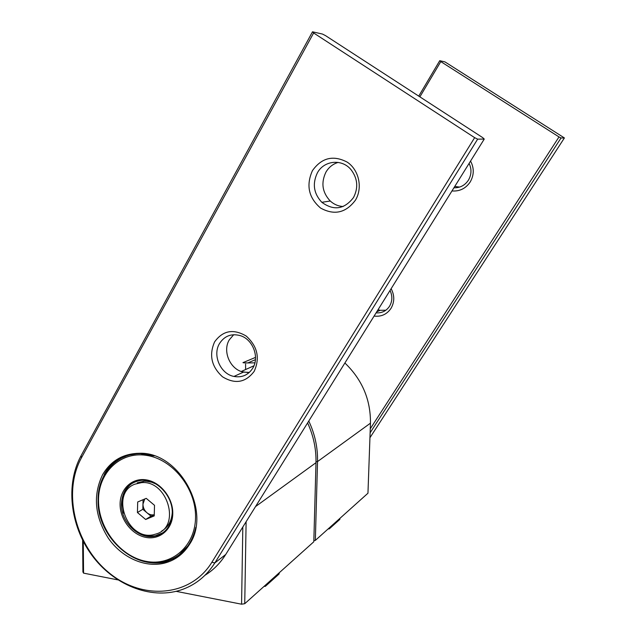 <?xml version="1.0" encoding="UTF-8"?>
<svg xmlns="http://www.w3.org/2000/svg" width="636" height="636" viewBox="0 0 636 636"><rect width="100%" height="100%" fill="white"/><g stroke="black" fill="none" stroke-linecap="round" stroke-linejoin="round"><path stroke-width="0.95" d="M255.441 359.658L248.318 362.727M254.909 362.846C244.995 363.045 241.251 362.878 243.683 362.345L255.537 357.384M344.895 362.997C362.17 379.613 370.693 399.67 370.462 423.163L367.958 493.218L315.345 540.393L313.842 540.592M242.133 371.766L247.849 372.529M308.77 421.04C314.931 434.157 317.849 447.665 317.531 461.577L315.345 540.393M307.609 422.908C313.508 435.811 316.299 449.08 315.989 462.698L313.81 541.769L244.733 603.707L241.569 604.2L176.14 591.337M117.835 579.881L83.562 573.139L82.911 571.963L82.632 540.179M241.569 604.2L242.825 526.998M83.284 541.451L83.562 573.139M175.854 558.066L176.363 557.987M246.116 521.719L244.733 603.707M176.546 557.875L176.053 557.955M144.754 498.982L142.973 504.062C142.989 507.496 144.3 510.382 146.916 512.727C149.245 514.611 151.694 515.271 154.254 514.723M161.6 531.124C168.135 527.284 171.696 521.051 172.276 512.441M155.971 484.004L151.726 482.247L146.511 481.269L143.935 481.253L137.257 482.819M157.203 533.652C181.133 525.535 167.014 479.79 141.391 482.66L134.689 484.235C109.964 493.56 127.264 540.664 153.236 534.797L157.203 533.652M145.66 519.477L137.432 512.521L137.694 501.987L146.224 498.354L154.516 505.318L154.222 515.907L145.66 519.477L151.002 516.17L142.83 509.285L137.432 512.521M142.83 509.285L143.084 499.689M154.254 514.818L151.002 516.17M391.14 288.688C394.67 295.462 394.622 302.028 390.997 308.38C386.879 314.367 381.242 316.927 374.095 316.076M376.099 312.848C381.807 313.238 386.283 311.044 389.526 306.266C392.428 301.233 392.595 295.963 390.027 290.461M470.553 161.075C474.265 168.111 474.138 175.091 470.179 182.015C465.687 188.55 459.621 191.531 451.965 190.943M453.929 187.795C460.035 187.954 464.852 185.426 468.39 180.203C471.562 174.725 471.801 169.12 469.114 163.388M440.796 61.597L558.996 136.923L561.032 137.988L564.402 137.94L444.93 61.883L439.73 60.698L440.796 61.597L419.887 96.863M370.263 428.791L558.996 136.923M418.75 96.123L439.73 60.698M561.032 137.988L370.12 432.814M369.937 437.735L564.402 137.94M385.885 310.209L380.105 310.312L378.023 309.756M459.605 187.087L454.772 186.435M214.586 341.906C222.854 330.489 233.396 328.534 246.204 336.046C257.516 346.31 260.164 358.084 254.161 371.376C245.623 382.641 235.074 384.454 222.513 376.798C211.47 366.694 208.831 355.063 214.586 341.906M252.723 368.244C259.687 357.337 252.945 339.441 240.448 335.681C231.496 333.24 224.516 335.856 219.515 343.527C212.265 355.19 220.493 373.984 233.937 376.44C241.95 377.84 248.215 375.113 252.723 368.244M249.352 372.418L243.493 372.116C230.256 369.723 222.171 351.263 229.334 339.791L233.698 334.703M312.435 170.647C321.697 157.672 333.312 154.85 347.288 162.172C359.006 169.963 362.854 187.89 355.484 200.109C345.912 212.925 334.29 215.572 320.608 208.067C308.635 197.804 305.908 185.33 312.435 170.647M353.513 197.534C358.505 187.771 357.678 178.493 351.048 169.701C342.033 158.547 324.026 160.367 317.396 172.825C312.204 183.717 313.675 193.543 321.824 202.296C333.797 210.969 344.354 209.379 353.513 197.534M343.17 206.517C338.304 206.239 333.995 204.41 330.259 201.024C322.253 192.438 320.814 182.794 325.942 172.11C328.844 167.22 332.914 163.985 338.153 162.411M121.341 457.069C114.305 460.893 108.74 466.434 104.662 473.677L99.963 485.594M189.512 544.368C212.114 511.137 178.954 451.465 139.26 453.285C123.018 453.643 110.791 460.79 102.587 474.734C92.792 495.269 94.692 516.408 108.303 538.143C121.619 557.422 144.626 567.964 164.199 563.194C174.94 560.451 183.383 554.179 189.512 544.368M205.023 575.246C213.354 570.11 220.247 563.194 225.708 554.505L484.258 139.053L482.629 137.575L325.553 35.648L322.484 34.066L312.507 31.8L313.635 32.969L81.456 457.801C62.368 492.447 75.064 544.965 108.724 572.527C142.082 600.567 190.474 597.077 211.868 562.272L474.647 137.646L313.635 32.969M484.258 139.053L477.652 139.149L214.849 562.916C206.31 576.343 194.839 585.414 180.441 590.129C150.112 599.796 113.335 584.643 91.735 555.037C70.079 525.455 65.444 484.417 81.034 455.781L312.507 31.8M474.647 137.646L477.652 139.149M142.846 561.151C150.788 563.417 158.539 563.647 166.091 561.85L178.962 556.166M133.321 482.557C126.103 487.073 122.39 494.148 122.168 503.784L123.599 513.141M131.541 526.839C138.68 534.041 146.622 537.023 155.351 535.782L162.943 532.777M265.808 584.81L265.776 585.692L264.624 585.867L265.387 586.312L279.204 573.378M329.694 527.522L329.663 528.301L328.677 528.437M328.661 528.452L329.313 528.858L339.918 518.92M370.462 423.163L317.531 461.577L316.012 461.736M315.989 462.698L255.545 506.566M225.708 554.505L214.849 562.916L211.868 562.272M81.456 457.801L81.034 455.781M172.777 513.284C172.793 528.866 160.169 540.099 146.153 537.444C132.129 535.019 120.037 519.596 120.093 504.372C119.934 489.108 132.049 477.525 146.224 479.87C160.391 481.977 172.984 497.742 172.777 513.284M155.351 535.782L154.627 536.259C165.591 533.66 171.474 525.908 172.276 512.998C172.817 495.937 156.766 479.011 141.907 480.252C129.1 482.001 122.271 489.99 121.412 504.221C120.943 522.188 138.879 539.638 154.627 536.259C159.111 535.425 162.935 533.334 166.083 529.987M195.84 527.236C191.579 545.569 181.252 557.009 164.867 561.556C133.759 570.261 97.213 536.1 98.063 500.468C97.491 474.599 116.229 453.182 140.389 453.651L154.182 455.877M98.508 500.715C98.532 528.524 120.419 556.651 146.121 561.357C171.815 566.485 195.443 546.086 195.546 517.14C196.039 488.265 172.459 458.961 146.256 455.336C120.045 451.274 98.111 472.85 98.508 500.715M178.994 554.982L189.711 544.042M129.855 454.923L139.753 453.293M136.859 453.333L128.965 454.915L121.659 457.992M112.27 464.59C120.029 457.363 129.402 453.714 140.389 453.651L141.001 453.341M265.673 586.058L278.807 574.252L279.236 572.774M329.567 528.619L339.568 519.636L339.958 518.324M328.868 528.937L329.313 528.858M244.796 362.862L243.691 362.337M245.599 369.54L245.591 364.031M241.267 371.488L253.947 365.787M141.391 482.66L143.935 481.253M380.105 310.312L376.727 311.839M164.199 563.194L166.091 561.85M233.937 376.44L243.493 372.116M321.824 202.296L330.259 201.024M186.269 548.51L189.568 544.273M264.163 586.281L264.735 586.392M264.862 586.416L265.387 586.312M279.045 574.054L279.299 572.71M328.232 528.834L328.78 528.921M339.775 519.469L339.998 518.284"/></g></svg>
